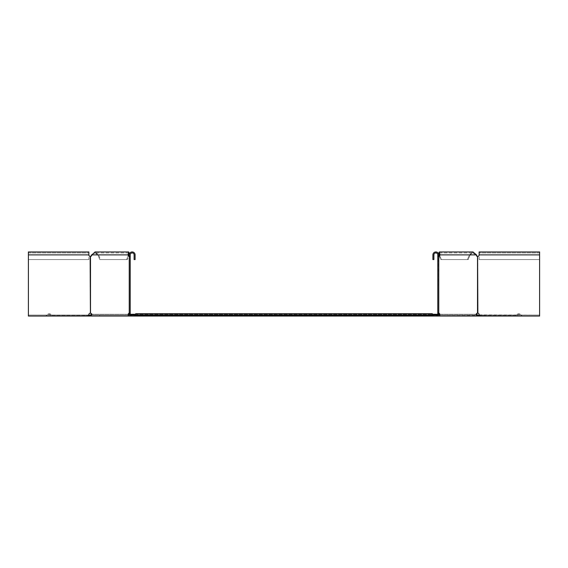 <?xml version="1.0" encoding="UTF-8"?>
<svg xmlns="http://www.w3.org/2000/svg" width="568" height="568" viewBox="0 0 568 568"><rect width="100%" height="100%" fill="white"/><g stroke="black" fill="none" stroke-linecap="round" stroke-linejoin="round"><path stroke-width="0.43" stroke-dasharray="2.84 2.13" d="M89.978 316.049L50.346 316.049A1.171 1.171 0 0 0 49.238 314.487A1.171 1.171 0 0 0 48.131 316.049L46.249 316.049L46.249 315.268L47.322 315.268A1.952 1.952 0 0 1 51.155 315.268L85.846 315.268L51.155 315.268A1.952 1.952 0 0 0 47.322 315.268L46.249 315.268L46.249 316.049L48.131 316.049A1.171 1.171 0 0 1 49.238 314.487A1.171 1.171 0 0 1 50.346 316.049L85.846 316.049L85.846 315.268L89.978 315.268L89.978 316.049L90.624 316.049L91.924 315.07L91.37 315.304L90.816 314.75L91.278 314.289L91.924 314.289L91.924 315.07L438.063 315.07L129.227 315.07M91.079 315.588L90.532 315.041L89.978 315.268M90.532 315.041L90.816 314.75L91.313 315.361M134.502 315.268L131.542 315.268L131.542 316.049L432.326 316.049L135.674 316.049L432.326 316.049L432.326 314.487L432.326 316.049L135.674 316.049L135.674 313.706L135.674 316.049L135.674 315.268L131.542 315.268L131.144 316.049L436.856 316.049L131.144 316.049L130.335 315.304L130.207 314.289M130.746 315.041L130.746 315.588L130.335 314.75L131.542 315.268L130.746 315.041L131.144 316.049L134.502 316.049L134.502 315.07L130.597 315.07L134.502 315.07L134.502 316.049L130.597 316.049L134.502 316.049L134.502 315.07L130.207 315.07L130.207 314.679L130.597 316.049L134.502 316.049M128.936 314.289L91.924 314.289L129.532 314.289L129.532 315.07L129.532 314.289L129.937 314.289L130.335 314.75M129.227 313.571A1.562 1.108 90 0 1 129.802 313.145L129.227 313.145L129.227 316.049L136.505 316.049L91.313 316.049L99.606 316.049L99.606 315.07L136.505 315.07L99.606 315.07L99.606 316.049L136.505 316.049L91.313 316.049L91.313 314.679L92.009 314.679A1.562 1.108 90 0 0 91.107 313.145L90.411 313.145A1.562 1.108 90 0 1 91.313 314.679L92.009 314.679A1.562 1.108 -90 0 0 91.107 313.145L90.135 313.145A1.562 1.562 0 0 0 88.864 314.679L87.706 315.07L87.706 316.049L83.801 316.049L83.801 315.07L87.706 315.07L28.4 315.07L28.4 316.049L28.4 315.07L88.288 315.07L87.706 315.07L87.706 316.049L88.288 316.049L85.846 316.049L85.846 315.268L88.565 315.268M128.9 314.679A1.562 1.108 -90 0 1 129.802 313.145L129.113 313.145A1.562 1.108 -90 0 0 128.212 314.679L128.9 315.07L92.009 315.07L99.606 315.07L92.009 315.07L92.009 314.679L92.009 315.07L136.505 315.07L136.505 316.049L136.505 315.07L91.924 315.07L91.924 314.289L91.278 314.289M135.674 316.049L432.326 316.049L432.326 315.268L135.674 315.268L432.326 315.268L135.674 315.268L432.326 315.268L135.674 315.268L135.674 313.706L432.326 313.706L432.326 315.268L436.856 315.268L131.144 315.268L437.253 315.041L436.856 316.049L438.063 315.07L476.63 315.304L476.076 315.07L476.076 314.289L476.722 314.289L477.184 314.75L476.63 315.304L477.376 316.049L478.022 316.049L478.022 315.268L477.468 315.041L476.921 315.588M129.227 314.289L438.063 314.289L437.665 315.304L438.773 315.07M478.022 316.049L517.654 316.049A1.171 1.171 0 0 1 518.761 314.487A1.171 1.171 0 0 1 519.869 316.049L521.751 316.049L521.751 315.268L520.678 315.268A1.952 1.952 0 0 0 516.845 315.268L482.154 315.268L516.845 315.268A1.952 1.952 0 0 1 520.678 315.268L521.751 315.268L521.751 316.049L519.869 316.049A1.171 1.171 0 0 0 518.761 314.487A1.171 1.171 0 0 0 517.654 316.049L482.154 316.049L482.154 315.268L478.022 315.268M477.468 315.041L477.184 314.75L476.687 315.361M433.498 315.268L436.458 315.268L436.458 316.049L432.326 316.049M432.326 315.268L432.326 313.706L432.326 315.268M439.064 314.289L476.076 314.289L438.468 314.289L438.468 315.07L438.468 314.289L438.063 314.289L437.253 315.588L437.665 314.75M479.711 316.049L539.6 316.049L479.711 316.049L479.136 314.679L480.294 315.07L480.294 316.049L484.199 316.049L484.199 315.07L480.294 315.07L539.6 315.07L539.6 316.049L539.6 315.07L479.711 315.07L480.294 315.07L480.294 316.049L479.711 316.049L482.154 316.049L482.154 315.268L479.435 315.268M476.722 314.289L476.076 314.289L476.076 315.07L438.823 315.07L475.991 315.07L439.1 315.07L439.1 314.679A1.562 1.108 -90 0 0 438.198 313.145L437.793 313.117L437.793 256.445L438.198 256.416A1.562 1.108 -90 0 0 438.95 255.664L439.27 254.883C439.334 252.362 439.391 252.362 439.454 254.883L438.766 254.883L440.676 259.569L468.195 259.569L441.371 259.569L439.454 254.883L438.766 254.883A2.932 2.932 0 0 0 435.841 251.951A2.932 2.932 0 0 0 432.908 254.883L432.908 259.569L432.908 254.883A2.932 2.932 0 0 1 435.841 251.951A2.932 2.932 0 0 1 438.773 254.883L438.773 313.117L437.793 313.117L437.793 256.416L438.198 256.416A1.562 1.108 90 0 0 438.773 255.99M438.773 313.571A1.562 1.108 90 0 0 438.198 313.145L438.773 313.145L438.773 314.679L433.498 315.07L433.498 316.049L433.498 315.07L437.403 315.07L437.403 316.049L433.498 316.049L437.403 316.049L433.498 316.049L436.458 316.049L436.458 315.268L437.253 315.041M432.326 315.659L432.326 314.487L432.326 315.659M438.773 314.289L437.793 314.289M135.674 314.289L432.326 314.289M90.298 313.117L90.135 313.145A1.562 1.562 0 0 0 88.864 314.679L88.288 315.07L28.4 315.07L28.4 316.049L83.801 316.049L83.801 315.07L28.4 315.07L28.4 316.049L88.288 316.049L28.4 316.049L28.4 251.951L28.4 259.569L88.864 259.569L88.864 254.883A1.562 1.562 0 0 0 90.135 256.416L91.107 256.416L90.135 256.416L90.298 313.117L90.703 313.117L90.703 256.445L91.107 256.416A1.562 1.108 -90 0 0 91.86 255.664L92.179 254.883L95.033 252.93L98.583 254.883L100.493 259.569L99.805 259.569L126.628 259.569L99.805 259.569L97.888 254.883L98.583 254.883L100.493 259.569L127.324 259.569L126.628 259.569L128.546 254.883L129.234 254.883L129.227 313.117L130.207 313.117L130.207 256.445L129.802 256.416A1.562 1.108 90 0 1 129.227 255.99M129.447 253.768L129.113 256.416L129.802 256.416L129.113 256.416A1.562 1.108 -90 0 1 128.361 255.664L128.041 254.883L91.483 254.883L92.179 254.883L91.86 255.664L91.164 255.664L91.86 255.664A1.562 1.108 90 0 1 91.107 256.416L90.411 256.416A1.562 1.108 90 0 0 91.164 255.664L91.483 254.883L95.033 252.93L97.888 254.883L99.805 259.569L127.324 259.569L126.628 259.569L128.546 254.883L129.234 254.883L127.324 259.569L128.986 255.501M91.483 254.883L95.033 251.951L98.583 254.883L129.234 254.883A2.932 2.932 0 0 1 132.159 251.951A2.932 2.932 0 0 1 135.092 254.883A2.932 2.932 0 0 0 132.159 251.951A2.932 2.932 0 0 0 129.227 254.883L130.207 254.883L130.207 256.445L129.802 256.416A1.562 1.108 -90 0 1 129.05 255.664L128.73 254.883C128.666 252.362 128.609 252.362 128.546 254.883L130.207 254.883A1.952 1.952 0 0 1 132.159 252.93A1.952 1.952 0 0 1 134.112 254.883A1.952 1.952 0 0 0 132.159 252.93A1.952 1.952 0 0 0 130.207 254.883L130.207 315.07L130.597 315.07L130.597 316.049L129.227 316.049L130.597 316.049L129.227 316.049L129.227 314.679L130.207 314.679L130.207 254.883A1.952 1.952 0 0 1 132.159 252.93A1.952 1.952 0 0 1 134.112 254.883L134.112 259.569L134.112 254.883L134.112 259.569L135.092 259.569L135.092 254.883L135.092 259.569L134.112 259.569L135.092 259.569L135.092 254.883A2.932 2.932 0 0 0 132.159 251.951A2.932 2.932 0 0 0 129.227 254.883L98.583 254.883L95.033 251.951L128.638 251.951L129.234 254.883L129.227 316.049M28.4 254.883L28.4 259.569L88.864 259.569L88.864 251.951L88.864 254.883L88.864 251.951L28.4 251.951L28.4 259.569L88.864 259.569L28.4 259.569L28.4 252.93L28.4 314.679L28.4 254.883L88.864 254.883A1.562 1.562 0 0 0 90.135 256.416A1.562 1.562 0 0 1 88.864 254.883L28.4 254.883L88.864 254.883M129.227 256.416L130.207 256.416L129.227 256.416M128.638 254.67L97.888 254.883L128.546 254.883C128.609 252.362 128.666 252.362 128.73 254.883L92.179 254.883L128.73 254.883L128.041 254.883L128.638 251.951M129.802 313.145L129.113 313.145L129.802 313.145M129.227 313.145L129.227 314.679L130.207 314.679L130.207 313.145L129.227 313.145L129.227 256.445L130.207 256.445L129.227 256.445M128.212 314.679L128.212 316.049M90.703 313.117L90.703 256.445L90.298 256.445M90.135 313.145A1.562 1.562 0 0 0 88.864 314.679L88.288 316.049M479.236 314.871L539.6 315.07L484.199 315.07L484.199 316.049L539.6 316.049L539.6 254.883L539.6 259.569L479.136 259.569L479.136 251.951L539.6 251.951L539.6 316.049L539.6 251.951L539.6 259.569L479.136 259.569L479.136 254.883A1.562 1.562 0 0 1 477.865 256.416L477.702 313.117L477.297 313.117L477.297 256.445L476.893 256.416A1.562 1.108 90 0 1 476.14 255.664L475.821 254.883L472.966 252.93L469.416 254.883L467.507 259.569L468.195 259.569L470.112 254.883L469.416 254.883L467.507 259.569L440.676 259.569L441.371 259.569L439.454 254.883L438.766 254.883L438.773 256.416L437.793 256.416L437.793 254.883A1.952 1.952 0 0 0 435.841 252.93A1.952 1.952 0 0 0 433.888 254.883L433.888 259.569L433.888 254.883A1.952 1.952 0 0 1 435.841 252.93A1.952 1.952 0 0 1 437.793 254.883L437.793 256.416L438.773 256.416M476.836 255.664L476.14 255.664L476.836 255.664L476.516 254.883L439.959 254.883L439.639 255.664A1.562 1.108 -90 0 1 438.886 256.416L438.198 256.416L438.886 256.416L438.773 316.049L437.403 316.049L438.773 316.049L438.773 314.679L437.793 314.679L437.793 313.145L438.886 313.145A1.562 1.108 -90 0 1 439.788 314.679L439.788 316.049L476.687 316.049L468.394 316.049L468.394 315.07L431.495 315.07L468.394 315.07L468.394 316.049L431.495 316.049L476.687 316.049L476.687 314.679L475.991 314.679A1.562 1.108 -90 0 1 476.893 313.145L477.589 313.145A1.562 1.108 90 0 0 476.687 314.679L475.991 314.679A1.562 1.108 90 0 1 476.893 313.145L477.865 313.145L477.297 313.117L477.297 256.445L477.865 256.416L476.893 256.416A1.562 1.108 -90 0 1 476.14 255.664L475.821 254.883L472.966 252.93L470.112 254.883L468.195 259.569L440.676 259.569L439.014 255.501M477.589 256.416L476.893 256.416L477.589 256.416M477.702 313.117L477.865 313.145A1.562 1.562 0 0 1 479.136 314.679A1.562 1.562 0 0 0 477.865 313.145A1.562 1.562 0 0 1 479.136 314.679M476.516 254.883L439.27 254.883L439.959 254.883L439.362 251.951L472.966 251.951L476.516 254.883L439.27 254.883C439.334 252.362 439.391 252.362 439.454 254.883L470.112 254.883L439.362 254.67M475.991 314.679L475.714 315.07L475.991 314.679M439.362 251.951L438.766 254.883L469.416 254.883L472.966 251.951L469.416 254.883L437.793 254.883L437.793 313.145M468.394 315.07L475.714 315.07L468.394 315.07M479.136 254.883A1.562 1.562 0 0 1 477.865 256.416A1.562 1.562 0 0 0 479.136 254.883L479.136 252.93L479.136 254.883L539.6 254.883L539.6 259.569L479.136 259.569L539.6 259.569L539.6 254.883L479.136 254.883L539.6 254.883M438.553 253.768L438.773 316.049L431.495 316.049L431.495 315.07L431.495 316.049L439.788 316.049M431.495 315.07L438.823 315.07L431.495 315.07M432.908 259.569L433.888 259.569L433.888 254.883A1.952 1.952 0 0 1 435.841 252.93A1.952 1.952 0 0 1 437.793 254.883L438.773 254.883A2.932 2.932 0 0 0 435.841 251.951A2.932 2.932 0 0 0 432.908 254.883L432.908 259.569L433.888 259.569L432.908 259.569M438.773 316.049L437.403 316.049L437.403 315.07L433.498 315.07L433.498 316.049M128.361 255.664L129.05 255.664M439.639 255.664L438.95 255.664M439.788 314.679L439.1 314.679M135.674 314.487L432.326 314.487L135.674 314.487M28.4 252.93L88.864 252.93L28.4 252.93M128.638 252.93L95.033 252.93L128.638 252.93M539.6 252.93L479.136 252.93L539.6 252.93M438.773 256.445L437.793 256.445L438.773 256.445M439.362 252.93L472.966 252.93L439.362 252.93M438.773 313.117L437.793 313.117"/><path stroke-width="0.85" d="M88.565 315.268L90.532 315.041L91.079 315.588L90.624 316.049L89.978 316.049L89.978 315.268M28.4 254.883L28.4 251.951L88.864 251.951L88.864 254.883L28.4 254.883L28.4 316.049L89.978 316.049M90.532 315.041L90.816 314.75L91.37 315.304M90.816 314.75L91.924 314.289M134.502 315.268L432.326 315.268L432.326 313.706L135.674 313.706L135.674 316.049L91.313 316.049L91.313 314.679A1.562 1.108 -90 0 0 90.411 313.145L90.135 313.145A1.562 1.562 0 0 0 88.864 314.679L88.785 314.821M130.746 315.588L130.746 315.041L131.144 315.268M130.746 315.041L130.335 314.75L130.335 315.304M130.335 314.75L129.937 314.289M129.227 315.07L128.9 314.679A1.562 1.108 90 0 1 129.227 313.571M479.435 315.268L477.468 315.041L476.921 315.588L477.376 316.049L478.022 316.049L478.022 315.268M539.6 254.883L539.6 251.951L479.136 251.951L479.136 254.883L539.6 254.883L539.6 316.049L478.022 316.049M477.468 315.041L477.184 314.75L476.63 315.304M477.184 314.75L476.076 314.289M135.674 316.049L432.326 316.049L432.326 315.268L433.498 315.268M432.326 316.049L439.788 316.049L439.788 314.679A1.562 1.108 90 0 0 438.886 313.145L438.773 313.117M436.856 315.268L437.253 315.041L437.253 315.588M437.253 315.041L437.665 314.75L437.665 315.304M437.665 314.75L438.063 314.289M438.773 315.07L439.1 314.679A1.562 1.108 90 0 0 438.773 313.571M130.207 314.289L135.674 314.289M432.326 314.289L437.793 314.289M88.864 254.883A1.562 1.562 0 0 0 90.135 256.416L90.411 313.145M129.227 256.445L129.113 256.416A1.562 1.108 90 0 1 128.361 255.664L128.041 254.883L128.638 251.951L95.033 251.951L91.164 255.664A1.562 1.108 -90 0 1 90.411 256.416L90.298 256.445M90.135 256.416L90.703 256.445L90.135 256.416M88.288 316.049L88.864 314.679M129.113 256.416L129.802 256.416M129.802 313.145L129.227 313.145M129.227 255.99A1.562 1.108 90 0 1 129.05 255.664L128.73 254.883C128.666 252.362 128.609 252.362 128.546 254.883L129.234 254.883L128.986 255.501M128.212 316.049L128.212 314.679A1.562 1.108 90 0 1 129.113 313.145M91.483 254.883L128.73 254.883C128.666 252.362 128.609 252.362 128.546 254.883M128.638 251.951L129.447 253.768M134.502 316.049L134.502 315.07L130.207 315.07L130.207 254.883A1.952 1.952 0 0 1 132.159 252.93A1.952 1.952 0 0 1 134.112 254.883L134.112 259.569L135.092 259.569L135.092 254.883A2.932 2.932 0 0 0 132.159 251.951A2.932 2.932 0 0 0 129.227 254.883L129.227 316.049M479.136 254.883A1.562 1.562 0 0 1 477.865 256.416L477.589 256.416A1.562 1.108 -90 0 1 476.836 255.664A1.562 1.108 90 0 0 477.589 256.416L477.865 313.145L477.297 313.117L477.865 313.145A1.562 1.562 0 0 1 479.136 314.679L479.711 316.049M477.865 256.416L477.297 256.445L477.865 256.416M438.773 256.416L438.198 256.416M438.198 313.145L438.886 313.145M438.773 255.99A1.562 1.108 90 0 0 438.95 255.664L439.27 254.883C439.334 252.362 439.391 252.362 439.454 254.883L438.766 254.883L439.014 255.501M438.886 256.416A1.562 1.108 90 0 0 439.639 255.664L439.959 254.883L439.27 254.883C439.334 252.362 439.391 252.362 439.454 254.883M476.836 255.664L476.516 254.883L439.959 254.883L439.362 251.951L438.553 253.768M433.498 316.049L433.498 315.07L437.793 315.07L437.793 254.883A1.952 1.952 0 0 0 435.841 252.93A1.952 1.952 0 0 0 433.888 254.883L433.888 259.569L432.908 259.569L432.908 254.883A2.932 2.932 0 0 1 435.841 251.951A2.932 2.932 0 0 1 438.773 254.883L438.773 316.049M439.788 316.049L476.687 316.049L476.687 314.679A1.562 1.108 -90 0 1 477.589 313.145M476.516 254.883L472.966 251.951L439.362 251.951M128.361 255.664L129.05 255.664M128.212 314.679L128.9 314.679M439.639 255.664L438.95 255.664M439.788 314.679L439.1 314.679"/></g></svg>
